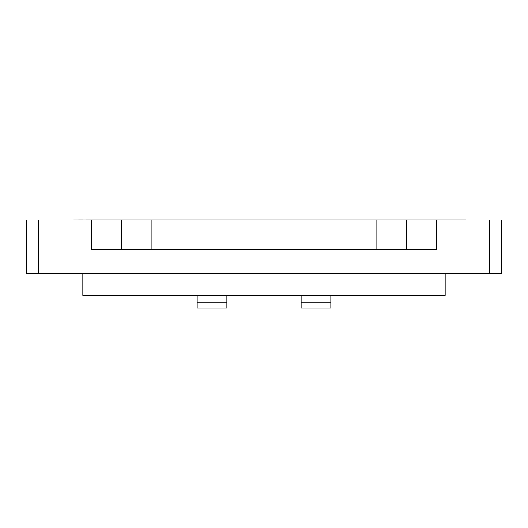 <?xml version="1.0" encoding="UTF-8"?>
<svg xmlns="http://www.w3.org/2000/svg" width="528" height="528" viewBox="0 0 528 528"><rect width="100%" height="100%" fill="white"/><g stroke="black" fill="none" stroke-linecap="round" stroke-linejoin="round"><path stroke-width="0.79" d="M82.83 273.471L82.83 295.449L82.83 273.471M445.17 273.471L445.17 295.449L82.83 295.449L445.17 295.449L445.17 273.471M82.573 220.011L62.04 220.07L91.74 220.011L91.74 249.711L121.44 249.711L121.44 220.011L91.74 220.011L150.011 220.011M151.14 220.011L151.14 249.711L165.99 249.711L165.99 220.011L151.14 220.011L151.14 249.711L121.44 249.711L121.44 220.011L405.431 220.011M406.56 220.011L406.56 249.711L436.26 249.711L436.26 220.011L406.56 220.011L406.56 249.711L376.86 249.711L376.86 220.011L362.01 220.011L362.01 249.711L362.01 220.011L165.99 220.011L165.99 249.711L376.86 249.711L376.86 220.011L437.389 220.011M445.427 220.011L465.96 220.011L436.26 220.011L436.26 249.711L405.431 249.711M121.44 249.711L91.74 249.711L91.74 220.011M150.011 249.711L375.731 249.711M91.74 220.07L26.4 220.07L26.4 273.471L38.28 273.471L38.28 220.07L91.74 220.07M501.6 220.07L436.26 220.07L489.72 220.07L489.72 273.471L38.28 273.471L38.28 220.07L26.4 220.07L26.4 273.471L489.72 273.471L489.72 220.07L501.6 220.07L501.6 273.471L501.6 220.07M501.6 273.471L489.72 273.471M330.825 307.982L301.125 307.982L330.825 307.982L330.825 295.449L330.825 302.221L301.125 302.221L330.825 302.221L330.825 307.982M301.125 295.449L301.125 307.982L301.125 295.449M197.175 307.956L197.175 295.449L197.175 302.221L226.875 302.221L197.175 302.221L197.175 307.982L226.875 307.982L226.875 295.449L226.875 307.956"/></g></svg>
